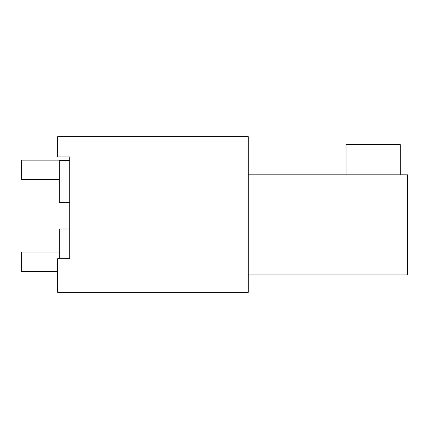 <?xml version="1.0" encoding="UTF-8"?>
<svg xmlns="http://www.w3.org/2000/svg" width="429" height="429" viewBox="0 0 429 429"><rect width="100%" height="100%" fill="white"/><g stroke="black" fill="none" stroke-linecap="round" stroke-linejoin="round"><path stroke-width="0.64" d="M59.336 252.096L21.45 252.096L21.45 271.401L57.647 271.401L57.647 292.321L248.284 292.321L57.647 292.326M57.631 280.255L57.647 258.719L69.713 258.719L69.713 156.944L57.647 156.944L57.647 136.674L248.284 136.674L248.284 292.321M248.284 174.801L407.55 174.801L407.55 274.892L248.284 274.892M400.311 174.801L400.311 144.637L346.015 144.637L346.015 174.801M69.713 156.944L69.713 160.467L59.336 160.467L59.336 160.194M59.336 160.467L59.336 202.552L69.713 202.552L69.713 229L59.336 229L59.336 258.719M59.336 179.461L21.45 179.461L21.45 160.156L59.336 160.156"/></g></svg>
